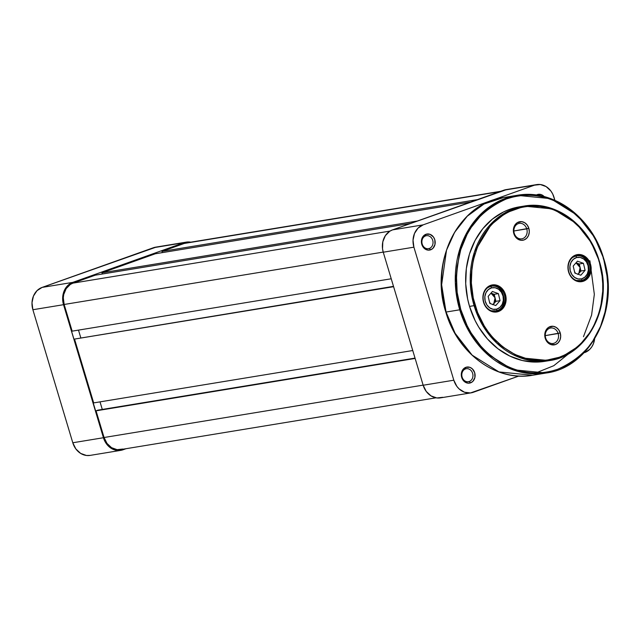 <?xml version="1.0" encoding="UTF-8"?>
<svg xmlns="http://www.w3.org/2000/svg" width="640" height="640" viewBox="0 0 640 640"><rect width="100%" height="100%" fill="white"/><g stroke="black" fill="none" stroke-linecap="round" stroke-linejoin="round"><path stroke-width="0.96" d="M156.32 247.056L42.104 287.408L36.992 290.68L33.448 296.072L32 302.76L32.88 309.728L72.792 442.76L75.856 448.944L80.648 453.408L86.432 455.472L90.144 455.392M120.736 450.368A18.008 15.2 -99.3 0 1 103.44 437.728L72.792 442.76A18.008 15.2 80.7 0 0 90.088 455.4L120.736 450.368A18.008 15.2 -99.3 0 0 122.976 449.792L126.008 448.712L120.072 450.456L117.08 450.44L111.296 448.384L108.728 446.416L104.72 440.984L63.528 304.696L32.88 309.728L72.792 442.76L103.44 437.728L63.528 304.696L62.648 297.728L64.096 291.04L67.64 285.648L72.752 282.384L184.064 242.696L153.416 247.728L42.104 287.408L72.752 282.384L184.064 242.696L186.968 242.024L190.808 242.176A18.008 15.2 -99.3 0 0 186.304 242.12A18.008 15.2 -99.3 0 0 184.064 242.696L153.416 247.728A18.008 15.2 80.7 0 1 155.656 247.152L186.304 242.12M32.88 309.728L63.528 304.696A18.008 15.2 -99.3 0 1 72.752 282.384L42.104 287.408A18.008 15.2 80.7 0 0 32.88 309.728M95.304 275.168L410.736 223.392L95.304 275.168L72.976 283.128L95.304 275.168M390 231.088L72.976 283.128A17.224 14.536 80.7 0 0 64.152 304.472L383.224 252.096L64.152 304.472L72.16 331.152L64.152 304.472L63.312 297.808L63.728 294.512L66.168 288.624L70.384 284.4L72.976 283.128L390 231.088M391.232 278.776L72.16 331.152L391.232 278.776M80.76 337.696L78.488 330.112L80.76 337.696M393.504 286.352L74.536 339.08L393.608 286.696L74.536 339.08L93.68 402.904L74.536 339.08L393.504 286.352M412.752 350.52L93.68 402.904L412.752 350.52M100.016 401.864L102.288 409.44L100.016 401.864M415.024 358.104L96.056 410.824L415.128 358.448L96.056 410.824L104.064 437.504L96.056 410.824L97.936 410.152L415.024 358.104M122.752 449.04L117.112 449.664L111.584 447.696L107 443.424L104.064 437.504L423.136 385.128L104.064 437.504A17.224 14.536 80.7 0 0 120.608 449.592L435.968 397.824M187.072 242.808L499.72 191.664L184.288 243.448L161.968 251.4L184.288 243.448A17.224 14.536 80.7 0 1 186.432 242.888L500.768 191.288M477.392 199.624L161.968 251.4L477.392 199.624M162.328 252.616L161.968 251.4L162.328 252.616M155.336 253.768L470.768 201.984L155.336 253.768L101.928 272.808L155.336 253.768M417.36 221.024L101.928 272.808L417.36 221.024M102.296 274.024L101.928 272.808L102.296 274.024M536.272 195.064A8.144 6.872 -99.3 0 1 537.272 194.6L537.136 195.184L537.272 194.6L536.048 195.2M425.576 235.912A6.576 5.552 80.7 0 0 422.208 244.064A6.576 5.552 80.7 0 0 429.344 248.464L430.624 249.824A8.144 6.872 -99.3 0 1 421.784 244.368A8.144 6.872 -99.3 0 1 425.96 234.28L425.576 235.912A6.576 5.552 -99.3 0 1 426.4 235.696A6.576 5.552 -99.3 0 1 432.84 240.8A6.576 5.552 -99.3 0 1 429.344 248.464A6.576 5.552 -99.3 0 1 428.528 248.68A6.576 5.552 -99.3 0 1 422.08 243.576A6.576 5.552 -99.3 0 1 425.576 235.912L425.96 234.28L422.736 236.88L421.392 241.216L421.784 244.368L424.176 248.296L427.952 250.12L430.624 249.824L432.936 248.344L434.992 244.44L434.792 239.736L433.408 236.936L429.968 234.304L425.96 234.28A8.144 6.872 -99.3 0 1 434.792 239.736A8.144 6.872 -99.3 0 1 430.624 249.824L429.344 248.464L427.688 248.736L429.344 248.464A6.576 5.552 80.7 0 0 432.712 240.312A6.576 5.552 80.7 0 0 425.576 235.912M465.488 368.944A6.576 5.552 80.7 0 0 462.12 377.088A6.576 5.552 80.7 0 0 469.256 381.496L470.536 382.856A8.144 6.872 -99.3 0 1 461.696 377.4A8.144 6.872 -99.3 0 1 465.872 367.312L465.488 368.944A6.576 5.552 -99.3 0 1 466.304 368.728A6.576 5.552 -99.3 0 1 472.752 373.824A6.576 5.552 -99.3 0 1 469.256 381.496A6.576 5.552 -99.3 0 1 468.44 381.704A6.576 5.552 -99.3 0 1 461.992 376.608A6.576 5.552 -99.3 0 1 465.488 368.944L465.872 367.312L462.648 369.904L461.296 374.248L461.696 377.4L464.088 381.328L467.864 383.152L470.536 382.856L472.848 381.376L474.904 377.472L474.704 372.76L472.312 368.832L469.872 367.328L465.872 367.312A8.144 6.872 -99.3 0 1 474.704 372.76A8.144 6.872 -99.3 0 1 470.536 382.856L469.256 381.496L467.592 381.768L469.256 381.496A6.576 5.552 80.7 0 0 472.624 373.344A6.576 5.552 80.7 0 0 465.488 368.944M471.12 392.848L440.472 397.88A18.008 15.2 80.7 0 1 423.168 385.24L453.816 380.208L413.904 247.176L383.256 252.208L423.168 385.24L453.816 380.208A18.008 15.2 -99.3 0 0 471.12 392.848A18.008 15.2 -99.3 0 0 473.36 392.272L518.912 376.032L470.456 392.944L464.496 392.224L459.104 388.896L456.888 386.4L453.816 380.208L413.904 247.176L413.032 240.208L414.472 233.52L418.024 228.136L423.136 224.864L534.448 185.176L540.344 184.528L546.128 186.592L550.92 191.056L552.704 193.984L554.904 200.312L553.984 197.24A18.008 15.2 -99.3 0 0 536.688 184.6L506.04 189.632A18.008 15.2 80.7 0 0 503.8 190.208L392.488 229.896L389.776 231.224L385.36 235.64L382.816 241.8L382.528 248.76L383.256 252.208L423.168 385.24L426.24 391.432L431.032 395.896L436.816 397.96L442.712 397.304M594.624 339.024L593.328 343.928L591.792 346.84L589.784 349.32L584.672 352.592A18.008 15.2 -99.3 0 0 594.624 339.024M544.192 196.608L541.28 194.616L537.272 194.6A8.144 6.872 -99.3 0 1 544.192 196.608M506.704 189.544L392.488 229.896L423.136 224.864L534.448 185.176L503.8 190.208L534.448 185.176A18.008 15.2 -99.3 0 1 536.688 184.6M423.136 224.864L392.488 229.896A18.008 15.2 80.7 0 0 383.256 252.208L413.904 247.176A18.008 15.2 -99.3 0 1 423.136 224.864M598.944 261.216C607.928 281.968 604.752 339.928 559.232 357.272C513.104 372.6 479.128 327.888 475.128 305.36L474.088 305.648L481.936 324.088L496.784 343.128L520.072 357.72L549.304 360.608A78.288 66.088 -99.3 0 1 474.088 305.648L469.528 306.4A78.288 66.088 80.7 0 0 544.744 361.352A78.288 66.088 80.7 0 0 547.016 360.936L535.368 362.088L522.36 360.52L509.728 356.016L497.952 348.744L487.48 338.992L478.728 327.128L475.104 320.544L469.528 306.4L474.088 305.648A78.288 66.088 -99.3 0 1 523.936 206.104A78.288 66.088 -99.3 0 1 599.152 261.064L602.088 276.072L602.72 283.64L602.728 291.208L600.84 306.04L598.976 313.16L593.472 326.48L589.888 332.544L581.232 343.2L576.248 347.68L565.192 354.752L559.232 357.272L546.728 360.16L540.304 360.496L527.424 358.944L514.92 354.48L503.256 347.288L492.896 337.632L488.336 331.992L484.232 325.888L477.6 312.504L473.248 298L471.344 282.928L471.968 267.872L473.224 260.528L477.56 246.576L480.6 240.096L488.272 228.44L492.832 223.376L503.184 215.024L508.872 211.816L521.016 207.488L527.344 206.416L540.216 206.48L552.976 209.504L565.112 215.36L570.808 219.288L581.168 228.944L589.832 240.688L593.424 247.208L599.28 261.056L591.304 242.624L576.456 223.576L553.176 208.992L523.936 206.104L507.088 211.712L492.552 222.264L474.472 251.872L470.232 281.912L474.088 305.648L475.128 305.36C466.144 284.6 469.32 226.64 514.84 209.296C560.96 193.968 594.936 238.688 598.944 261.216M603.352 258.688C608.752 273.16 609.112 291.888 604.432 314.888C598.256 339.984 582.656 358.12 557.624 369.304C504.512 386.952 465.384 335.464 460.776 309.52L459.736 309.808L468.768 331.016L485.84 352.912L512.616 369.688L546.232 373.008A90.032 76 -99.3 0 1 459.736 309.808L446.064 312.048A90.032 76 80.7 0 0 532.568 375.256L498.952 371.928L472.168 355.16L455.096 333.256L446.064 312.048L459.736 309.808A90.032 76 -99.3 0 1 517.064 195.328A90.032 76 -99.3 0 1 603.568 258.536L606.968 275.8L607.704 284.512L607.712 293.224L605.544 310.304L600.552 326.376L592.928 340.824L588.216 347.264L582.96 353.088L577.216 358.256L571.04 362.704L564.488 366.4L557.624 369.304L550.512 371.384L543.224 372.624L535.832 373.008L528.4 372.544L521 371.224L513.712 369.064L506.6 366.088L499.728 362.32L486.992 352.568L481.24 346.68L471.264 333.152L467.128 325.648L460.776 309.52L457.16 292.408L456.416 274.976L457.144 266.352L460.744 249.696L467.08 234.368L471.208 227.384L481.168 215.112L486.912 209.952L493.088 205.496L499.64 201.808L506.504 198.904L513.616 196.824L520.904 195.584L528.296 195.192L535.728 195.664L543.128 196.984L550.416 199.144L557.528 202.12L564.4 205.888L570.96 210.408L582.888 221.528L592.864 235.048L597 242.552L603.688 258.528L594.536 237.328L577.464 215.424L550.688 198.656L517.064 195.328L497.688 201.784L480.976 213.92L468.328 230.024L460.184 247.968L455.304 282.512L459.736 309.808L460.776 309.52C455.384 295.048 455.024 276.312 459.696 253.312C465.872 228.224 481.472 210.088 506.504 198.904C559.616 181.256 598.744 232.744 603.352 258.688M535.68 373.008L553.792 365.696L569.136 353.36M589.896 260.776L594.336 294.352L591.592 315.096L583.48 336.704M504.416 294.832A12.92 10.904 80.7 0 0 490.4 286.184A12.92 10.904 80.7 0 0 483.776 302.192L483.568 302.344A13.704 11.568 -99.3 0 1 490.584 285.368A13.704 11.568 -99.3 0 1 505.456 294.544L504.416 294.832A12.92 10.904 -99.3 0 1 496.192 311.264A12.92 10.904 -99.3 0 1 483.776 302.192A12.92 10.904 -99.3 0 1 492.008 285.768A12.92 10.904 -99.3 0 1 504.416 294.832L505.456 294.544L504.48 292.072L501.432 287.936L499.472 286.44L495.072 284.872L492.8 284.856L488.528 286.376L485.168 289.736L484 291.96L482.896 297.048L483.008 299.72L484.544 304.824L485.904 307.056L489.544 310.456L491.696 311.488L493.944 312.024L498.432 311.528L502.32 309.04L505.024 304.936L506.12 299.848L505.456 294.544A13.704 11.568 -99.3 0 1 498.432 311.528A13.704 11.568 -99.3 0 1 483.568 302.344L483.776 302.192A12.92 10.904 80.7 0 0 497.8 310.848A12.92 10.904 80.7 0 0 504.416 294.832M589.464 264.52A12.92 10.904 80.7 0 0 575.448 255.864A12.92 10.904 80.7 0 0 568.824 271.872L568.616 272.032A13.704 11.568 -99.3 0 1 575.632 255.048A13.704 11.568 -99.3 0 1 590.504 264.224L589.464 264.52A12.92 10.904 -99.3 0 1 581.24 280.944A12.92 10.904 -99.3 0 1 568.824 271.872A12.92 10.904 -99.3 0 1 577.056 255.448A12.92 10.904 -99.3 0 1 589.464 264.52L590.504 264.224L589.528 261.752L586.48 257.616L584.52 256.12L580.12 254.552L575.632 255.048L573.576 256.064L570.216 259.416L569.048 261.64L567.944 266.728L568.056 269.4L568.616 272.032L570.952 276.736L574.592 280.136L576.744 281.168L578.992 281.704L583.48 281.208L587.368 278.72L590.072 274.616L591.168 269.528L590.504 264.224A13.704 11.568 -99.3 0 1 583.48 281.208A13.704 11.568 -99.3 0 1 568.616 272.032L568.824 271.872A12.92 10.904 80.7 0 0 582.848 280.528A12.92 10.904 80.7 0 0 589.464 264.52M558.152 333.512A7.832 6.608 80.7 0 0 549.656 328.264A7.832 6.608 80.7 0 0 545.648 337.968L545.224 338.28A9.392 7.928 -99.3 0 1 550.04 326.632A9.392 7.928 -99.3 0 1 560.232 332.928L545.264 335.624L558.152 333.512A7.832 6.608 -99.3 0 1 553.168 343.464A7.832 6.608 -99.3 0 1 545.648 337.968A7.832 6.608 -99.3 0 1 550.632 328.016A7.832 6.608 -99.3 0 1 558.152 333.512L560.232 332.928L558.632 329.696L556.136 327.368L553.112 326.296L548.624 327.328L546.32 329.632L544.992 332.84L545.224 338.28L546.824 341.504L550.8 344.544L555.424 344.568L558.088 342.864L559.936 340.048L560.696 336.56L560.232 332.928A9.392 7.928 -99.3 0 1 555.424 344.568A9.392 7.928 -99.3 0 1 545.224 338.28L545.648 337.968A7.832 6.608 80.7 0 0 554.144 343.208A7.832 6.608 80.7 0 0 558.152 333.512M526.768 228.88A7.832 6.608 80.7 0 0 518.272 223.632A7.832 6.608 80.7 0 0 514.256 233.336L513.832 233.648A9.392 7.928 -99.3 0 1 518.648 222A9.392 7.928 -99.3 0 1 528.84 228.296L513.872 230.992L526.768 228.88A7.832 6.608 -99.3 0 1 521.776 238.832A7.832 6.608 -99.3 0 1 514.256 233.336A7.832 6.608 -99.3 0 1 519.24 223.384A7.832 6.608 -99.3 0 1 526.768 228.88L528.84 228.296L527.24 225.064L524.744 222.736L521.728 221.664L517.24 222.696L514.936 225L513.608 228.216L513.832 233.648L516.592 238.176L520.952 240.28L524.032 239.936L526.696 238.232L528.552 235.424L529.304 231.928L528.84 228.296A9.392 7.928 -99.3 0 1 524.032 239.936A9.392 7.928 -99.3 0 1 513.832 233.648L514.256 233.336A7.832 6.608 80.7 0 0 522.752 238.584A7.832 6.608 80.7 0 0 526.768 228.88M503.4 197.576A90.032 76 80.7 0 0 446.064 312.048L441.632 284.752L446.512 250.208L454.664 232.264L467.304 216.16L484.016 204.024L503.4 197.576L517.064 195.328C553 188.56 592.04 217.112 603.688 258.528C620.264 308.784 590.968 367.36 546.232 373.008L532.568 375.256C496.512 382.04 457.456 353.44 445.816 312.056C429.264 261.864 458.52 203.272 503.4 197.576M530.56 206.152L528.76 206.112M519.464 206.84L509.64 209.368L503.624 211.912L492.456 219.056L482.808 228.704L475.064 240.472L469.504 253.92L466.344 268.536L465.712 283.744L467.632 298.96L469.528 306.4A78.288 66.088 80.7 0 1 519.384 206.848L523.936 206.104C555.2 200.208 589.152 225.048 599.28 261.056C613.688 304.752 588.216 355.688 549.304 360.608L544.744 361.352M573.288 266.448L573.32 265.912L573.288 266.448M575.496 273.312L574.528 271.656L575.496 273.312M577.736 274.392L580.952 271.008L585.096 270.328L580.952 271.008L580.112 267.496L580.16 270.72L578.824 273.456L580.952 271.008L579.272 263.984L583.416 263.304L585.096 270.328L580.824 275.224L574.872 273.088L573.192 266.064L577.464 261.168L583.416 263.304L577.464 261.168L573.192 266.064L574.872 273.088L580.824 275.224L585.096 270.328L583.416 263.304L579.272 263.984L576.296 262.912L578.704 264.64L580.112 267.496L579.272 263.984L576.016 262.824L580.112 267.496L578.824 273.456L578 274.208M581.696 278.84A10.96 9.248 -99.3 0 1 570.2 270.616A10.96 9.248 -99.3 0 1 576.592 257.544A1.568 0.84 -105.1 0 0 575.4 256.16L572.664 257.416A12.528 10.576 -99.3 0 1 575.4 256.16L574.344 256.336L575.4 256.16A12.528 10.576 -99.3 0 1 576.288 255.968L575.4 256.16A1.568 0.84 74.9 0 1 576.592 257.544L580.216 257.432L583.664 258.96L586.432 261.888L588.088 265.776L588.384 270.032L587.272 274.016L584.92 277.104L581.696 278.84L578.08 278.96L574.624 277.432L571.856 274.504L570.2 270.616L569.904 266.352L571.016 262.376L573.368 259.28L576.592 257.544A10.96 9.248 -99.3 0 1 588.088 265.776A10.96 9.248 -99.3 0 1 581.696 278.84A1.568 0.84 74.9 0 1 581.28 280.488A1.568 0.84 -105.1 0 0 581.696 278.84M576.448 280.48L581.232 280.496A1.568 0.84 -105.1 0 0 581.28 280.488A1.568 0.84 74.9 0 1 581.232 280.496A12.528 10.576 -99.3 0 1 580.344 280.688A12.528 10.576 -99.3 0 1 576.448 280.48M488.24 296.768L488.272 296.232L488.24 296.768M490.448 303.632L489.48 301.976L490.448 303.632M492.688 304.712L495.904 301.328L500.048 300.648L495.904 301.328L495.064 297.816L495.112 301.04L493.776 303.776L495.904 301.328L494.224 294.296L498.368 293.616L500.048 300.648L495.776 305.536L489.824 303.408L488.144 296.384L492.416 291.488L498.368 293.616L492.416 291.488L488.144 296.384L489.824 303.408L495.776 305.536L500.048 300.648L498.368 293.616L494.224 294.296L491.248 293.232L493.656 294.952L495.064 297.816L494.224 294.296L490.968 293.144L495.064 297.816L493.776 303.776L492.952 304.528M496.648 309.16A10.96 9.248 -99.3 0 1 485.152 300.928A10.96 9.248 -99.3 0 1 491.544 287.864A1.568 0.84 -105.1 0 0 490.352 286.48L487.616 287.736A12.528 10.576 -99.3 0 1 490.352 286.48L489.296 286.656L490.352 286.48A12.528 10.576 -99.3 0 1 491.24 286.288L490.352 286.48A1.568 0.84 74.9 0 1 491.544 287.864L495.168 287.752L498.616 289.272L501.384 292.208L503.04 296.096L503.336 300.352L502.224 304.336L499.872 307.424L496.648 309.16L493.032 309.28L489.576 307.752L486.808 304.824L485.152 300.928L484.856 296.672L485.968 292.696L488.32 289.6L491.544 287.864A10.96 9.248 -99.3 0 1 503.04 296.096A10.96 9.248 -99.3 0 1 496.648 309.16A1.568 0.84 74.9 0 1 496.232 310.808A1.568 0.84 -105.1 0 0 496.648 309.16M491.4 310.8L496.184 310.816A1.568 0.84 -105.1 0 0 496.232 310.808A1.568 0.84 74.9 0 1 496.184 310.816A12.528 10.576 -99.3 0 1 495.296 311.008A12.528 10.576 -99.3 0 1 491.4 310.8M578.544 280.984L581.272 280.488C594.368 277.656 589.416 253.144 576.288 255.968L574.488 256.264M493.496 311.304L496.224 310.808C509.32 307.976 504.368 283.464 491.24 286.288L489.44 286.584"/></g></svg>
